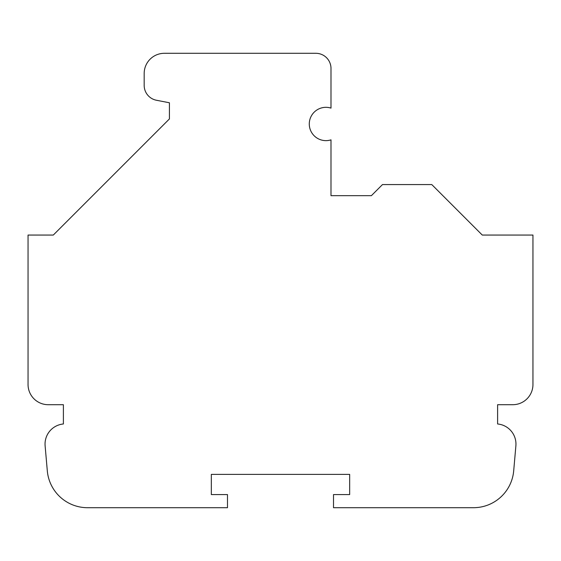 <?xml version="1.0" encoding="UTF-8"?>
<svg xmlns="http://www.w3.org/2000/svg" width="561" height="561" viewBox="0 0 561 561"><rect width="100%" height="100%" fill="white"/><g stroke="black" fill="none" stroke-linecap="round" stroke-linejoin="round"><path stroke-width="0.42" stroke-dasharray="2.81 2.1" d="M349.671 474.382L349.671 494.578L333.515 494.578L333.515 507.705L473.456 507.705A40.392 40.392 0 0 0 513.694 470.833L515.882 445.848A20.196 20.196 0 0 0 497.607 423.976L497.607 404.705L512.754 404.705A20.196 20.196 0 0 0 532.95 384.509L532.95 235.059L482.278 235.059L431.788 184.569L382.49 184.569L371.382 195.677L330.99 195.677L330.99 139.857A16.662 16.662 0 0 1 309.279 123.981A16.662 16.662 0 0 1 330.99 108.105L330.99 68.442A15.147 15.147 0 0 0 315.843 53.295L164.373 53.295A20.196 20.196 0 0 0 144.177 73.491L144.177 85.384A15.147 15.147 0 0 0 156.435 100.251L169.422 102.775L169.422 118.932L53.295 235.059L28.05 235.059L28.05 384.509A20.196 20.196 0 0 0 48.246 404.705L63.393 404.705L63.393 423.976A20.196 20.196 0 0 0 45.118 445.848L47.306 470.833A40.392 40.392 0 0 0 87.544 507.705L227.486 507.705L227.486 494.578L211.329 494.578L211.329 474.382L349.671 474.382"/><path stroke-width="0.84" d="M349.671 474.382L349.671 494.578L333.515 494.578L333.515 507.705L473.456 507.705A40.392 40.392 0 0 0 513.694 470.833L515.882 445.848A20.196 20.196 0 0 0 497.607 423.976L497.607 404.705L512.754 404.705A20.196 20.196 0 0 0 532.95 384.509L532.95 235.059L482.278 235.059L431.788 184.569L382.49 184.569L371.382 195.677L330.99 195.677L330.99 139.857A16.662 16.662 0 0 1 309.279 123.981A16.662 16.662 0 0 1 330.99 108.105L330.99 68.442A15.147 15.147 0 0 0 315.843 53.295L164.373 53.295A20.196 20.196 0 0 0 144.177 73.491L144.177 85.384A15.147 15.147 0 0 0 156.435 100.251L169.422 102.775L169.422 118.932L53.295 235.059L28.05 235.059L28.05 384.509A20.196 20.196 0 0 0 48.246 404.705L63.393 404.705L63.393 423.976A20.196 20.196 0 0 0 45.118 445.848L47.306 470.833A40.392 40.392 0 0 0 87.544 507.705L227.486 507.705L227.486 494.578L211.329 494.578L211.329 474.382L349.671 474.382"/></g></svg>
